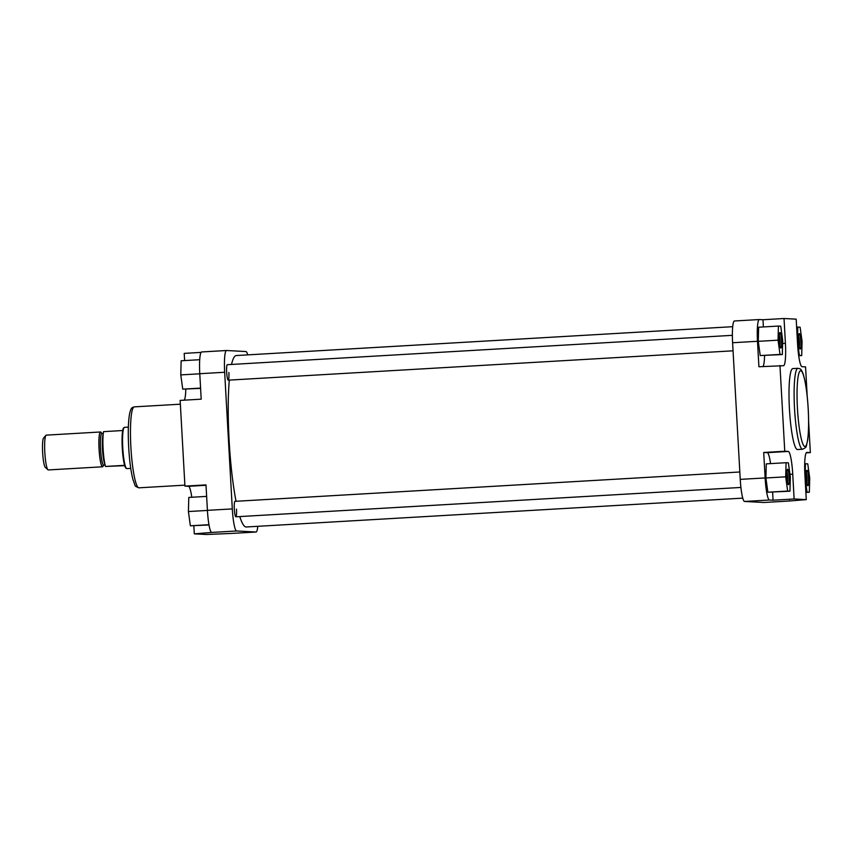 <?xml version="1.0" encoding="UTF-8"?>
<svg xmlns="http://www.w3.org/2000/svg" width="853" height="853" viewBox="0 0 853 853"><rect width="100%" height="100%" fill="white"/><g stroke="black" fill="none" stroke-linecap="round" stroke-linejoin="round"><path stroke-width="1.28" d="M229.297 380.097A85.865 12.102 86.7 0 0 229.126 440.617A85.865 12.102 86.7 0 0 236.046 501.276M239.778 516.577A85.865 12.102 86.7 0 0 246.261 526.983L742.76 498.131M732.695 326.688L236.292 355.541A85.865 12.102 86.7 0 0 231.526 364.444M779.279 340.251A7.752 1.088 -93.3 0 1 779.77 332.659A7.752 1.088 -93.3 0 1 781.476 340.368A7.752 1.088 -93.3 0 1 780.666 347.971A7.752 1.088 -93.3 0 1 779.279 340.251M779.909 345.753A6.461 0.906 86.7 0 0 780.015 340.432A6.461 0.906 86.7 0 0 779.279 334.952M798.653 341.275A7.752 1.088 -93.3 0 1 799.154 333.683A7.752 1.088 -93.3 0 1 800.85 341.392A7.752 1.088 -93.3 0 1 800.039 348.994A7.752 1.088 -93.3 0 1 798.653 341.275M799.282 346.776A6.461 0.906 86.7 0 0 799.389 341.456A6.461 0.906 86.7 0 0 798.653 335.975M806.298 477.915A7.752 1.088 -93.3 0 1 806.789 470.334A7.752 1.088 -93.3 0 1 808.484 478.032A7.752 1.088 -93.3 0 1 807.684 485.645A7.752 1.088 -93.3 0 1 806.298 477.915M806.927 483.416A6.461 0.906 86.7 0 0 807.023 478.096A6.461 0.906 86.7 0 0 806.298 472.626M786.914 476.891A7.752 1.088 -93.3 0 1 787.415 469.299A7.752 1.088 -93.3 0 1 789.11 477.008A7.752 1.088 -93.3 0 1 788.3 484.611A7.752 1.088 -93.3 0 1 786.914 476.891M787.543 482.393A6.461 0.906 86.7 0 0 787.65 477.072A6.461 0.906 86.7 0 0 786.924 471.592M789.42 408.758A40.549 5.715 86.7 0 0 797.512 449.542L802.62 449.243A40.549 5.715 -93.3 0 1 794.527 408.47A40.549 5.715 -93.3 0 1 797.907 368.293L792.81 368.592A40.549 5.715 86.7 0 0 789.42 408.758M763.382 326.934L762.977 319.736L759.373 319.544A21.954 3.092 86.7 0 0 759.319 319.544A21.954 3.092 86.7 0 0 757.485 341.285L758.914 366.747L783.48 365.713A22.594 3.188 86.7 0 0 783.534 365.713A22.594 3.188 86.7 0 0 785.421 343.322L784.035 318.51L796.19 319.15L797.576 343.972A22.594 3.188 86.7 0 0 802.033 366.694L805.563 366.886L807.194 396.144M763.04 366.513A22.594 3.188 86.7 0 0 764.576 355.584M778.416 326.059L758.637 327.211L758.274 341.328L760.226 355.573L782.329 354.549L782.691 340.432L780.74 326.187L778.416 326.059L778.053 340.187L780.005 354.421L782.329 354.549M770.558 463.605A22.594 3.188 86.7 0 0 767.22 452.666L763.702 452.474L765.13 477.936A21.954 3.092 86.7 0 0 769.459 500.018L773.063 500.199L772.615 492.202M786.061 462.71L766.282 463.861L765.909 477.979L767.86 492.213L789.963 491.189L790.336 477.072L788.385 462.827L786.061 462.71L785.688 476.827L787.65 491.072L789.963 491.189M806.213 452.847L810.35 452.602L806.831 452.421A22.594 3.188 86.7 0 0 806.778 452.421A22.594 3.188 86.7 0 0 804.891 474.812L806.277 499.623L788.833 501.042A21.954 3.092 86.7 0 0 788.886 501.042A21.954 3.092 86.7 0 0 789.451 500.604M810.35 452.602L808.623 421.638M806.277 499.623L794.122 498.984L792.736 474.161A22.594 3.188 86.7 0 0 788.279 451.44L784.76 451.248L779.962 365.521M757.485 341.285L732.599 342.735L740.244 479.375L765.13 477.936M732.599 342.735A21.954 3.092 -93.3 0 1 734.433 320.984A21.954 3.092 -93.3 0 1 734.486 320.984L759.266 319.544M788.886 501.042L764 502.492A21.954 3.092 -93.3 0 1 764 502.492A21.954 3.092 -93.3 0 1 763.947 502.492L788.833 501.042M769.459 500.018L744.573 501.457L763.947 502.492M744.573 501.457A21.954 3.092 -93.3 0 1 740.244 479.375M773.063 500.199L794.122 498.984M763.702 452.474L784.76 451.248M762.977 319.736L784.035 318.51M807.759 463.861L805.435 463.733L805.072 477.851L807.023 492.096L809.348 492.213L809.71 478.096L807.759 463.861M805.435 463.733L804.688 463.776M807.023 492.096L805.861 492.16M809.348 492.213L805.882 492.416M785.688 476.827L765.909 477.979M787.65 491.072L767.86 492.213M778.053 340.187L758.274 341.328M780.005 354.421L760.226 355.573M800.114 327.211L797.8 327.094L797.427 341.211L799.378 355.456L801.703 355.573L802.076 341.456L800.114 327.211M797.8 327.094L796.638 327.157M799.378 355.456L798.664 355.488M801.703 355.573L798.707 355.744M236.505 509.134A7.752 1.088 -93.3 0 1 235.695 516.737A7.752 1.088 -93.3 0 1 234.308 509.017A7.752 1.088 -93.3 0 1 234.81 501.425M228.871 372.484A7.752 1.088 -93.3 0 1 228.06 380.097A7.752 1.088 -93.3 0 1 226.674 372.366A7.752 1.088 -93.3 0 1 227.165 364.785M201.201 399.172L199.773 373.71A21.954 3.092 -93.3 0 1 201.607 351.958A21.954 3.092 -93.3 0 1 201.66 351.958L226.45 350.519A21.954 3.092 86.7 0 0 224.659 372.26L232.304 508.91A21.954 3.092 86.7 0 0 236.633 530.982L211.747 532.432A21.954 3.092 -93.3 0 1 207.418 510.35L205.989 484.899L184.93 486.114L180.143 400.398L201.201 399.172M231.216 533.456A21.954 3.092 -93.3 0 1 231.174 533.456A21.954 3.092 -93.3 0 1 231.12 533.456L206.458 534.49L194.303 533.85L193.855 525.843M194.303 533.85L211.747 532.432M247.733 354.869A21.954 3.092 86.7 0 0 245.92 351.543L226.546 350.508A21.954 3.092 86.7 0 0 226.493 350.508L201.607 351.958M231.12 533.456L256.007 532.016L236.633 530.982M256.007 532.016A21.954 3.092 86.7 0 0 256.06 532.016A21.954 3.092 86.7 0 0 257.787 526.312M185.805 389.224A22.594 3.188 -93.3 0 1 184.28 400.153M201.041 352.396L184.205 353.377L184.611 360.584M184.93 486.114L188.449 486.306A22.594 3.188 -93.3 0 1 191.786 497.256M209.017 524.958L190.368 525.789L188.417 511.544L188.79 497.427L206.639 496.393M190.368 525.789L208.974 524.702M188.417 511.544L207.418 510.435M200.594 388.36L182.734 389.139L180.783 374.904L181.145 360.787L199.709 359.699M182.734 389.139L200.583 388.104M180.783 374.904L199.783 373.795M46.318 435.137A17.433 2.452 86.7 0 0 46.275 435.137A17.433 2.452 86.7 0 0 45.945 435.339A17.433 2.452 86.7 0 0 44.836 452.687A17.433 2.452 86.7 0 0 47.939 469.79A17.433 2.452 86.7 0 0 48.269 469.939A17.433 2.452 86.7 0 0 48.301 469.939A17.433 2.452 86.7 0 0 48.344 469.939M124.538 427.353A20.664 2.911 86.7 0 0 124.495 427.353A20.664 2.911 86.7 0 0 124.261 427.438A20.664 2.911 86.7 0 0 122.789 448.156A20.664 2.911 86.7 0 0 126.649 468.553A20.664 2.911 86.7 0 0 126.852 468.606A20.664 2.911 86.7 0 0 126.894 468.606A20.664 2.911 86.7 0 0 126.937 468.606M101.635 433.505A17.433 2.452 86.7 0 0 100.558 431.981A17.433 2.452 86.7 0 0 100.515 431.981A17.433 2.452 86.7 0 0 99.076 449.392A17.433 2.452 86.7 0 0 102.499 466.794A17.433 2.452 86.7 0 0 102.541 466.794A17.433 2.452 86.7 0 0 103.469 465.152M105.484 466.452A20.333 2.868 86.7 0 1 103.544 431.65L122.683 430.53A20.333 2.868 86.7 0 0 124.634 465.333L105.484 466.452L124.73 465.663M47.939 469.79L45.294 467.38A14.853 2.09 -93.3 0 1 42.65 452.804A14.853 2.09 -93.3 0 1 43.588 438.026L45.945 435.339M124.261 427.438L123.728 427.79A20.333 2.868 86.7 0 0 122.683 430.53M124.634 465.333A20.333 2.868 86.7 0 0 126.084 468.265L126.649 468.553M797.438 408.331A37.959 5.353 86.7 0 0 804.933 446.524A37.959 5.353 86.7 0 0 808.186 408.907A37.959 5.353 86.7 0 0 800.7 370.724A37.959 5.353 86.7 0 0 797.438 408.331M767.22 452.666L788.279 451.44M789.963 474.332L792.736 474.161M782.617 343.482L785.421 343.322M130.882 447.047A40.549 5.715 86.7 0 0 138.975 487.82C134.028 485.826 135.894 487.063 132.94 479.471C130.893 471.464 129.475 460.705 128.675 447.207C127.886 432.023 128.249 420.604 129.763 412.948C131.394 406.881 132.066 407.83 134.273 406.87A40.549 5.715 86.7 0 0 130.882 447.047M207.418 510.35L232.304 508.91M224.659 372.26L199.773 373.71M206.01 485.282L188.449 486.306M103.405 464.97A17.113 2.41 -93.3 0 1 102.488 466.463A17.113 2.41 -93.3 0 1 99.108 449.254A17.113 2.41 -93.3 0 1 100.579 432.311A17.113 2.41 -93.3 0 1 101.592 433.687M101.923 433.516A15.823 2.228 86.7 0 0 101.891 433.516A15.823 2.228 86.7 0 0 100.579 449.318A15.823 2.228 86.7 0 0 103.693 465.098A15.823 2.228 86.7 0 0 103.725 465.098A15.823 2.228 86.7 0 0 103.757 465.098L105.122 465.024M104.972 464.384A15.823 2.228 -93.3 0 1 102.499 449.328A15.823 2.228 -93.3 0 1 103.213 434.092M733.047 350.818L228.22 380.161M732.364 335.336L227.324 364.689M802.62 449.243C807.311 446.684 805.595 448.134 807.652 440.244C808.719 432.364 808.9 421.926 808.217 408.907C807.269 393.297 805.573 381.622 803.121 373.902C800.732 367.856 800.242 369.05 797.907 368.293M759.319 319.544L734.433 320.984M184.877 485.154L138.975 487.82M180.356 404.194L134.273 406.87M256.06 532.016L231.174 533.456M101.347 433.42L103.277 433.441M126.894 468.606L130.754 468.382M48.301 469.939L102.541 466.794M46.275 435.137L100.515 431.981M124.495 427.353L128.355 427.129M740.905 487.447L235.854 516.801M739.828 471.986L234.959 501.34"/></g></svg>
